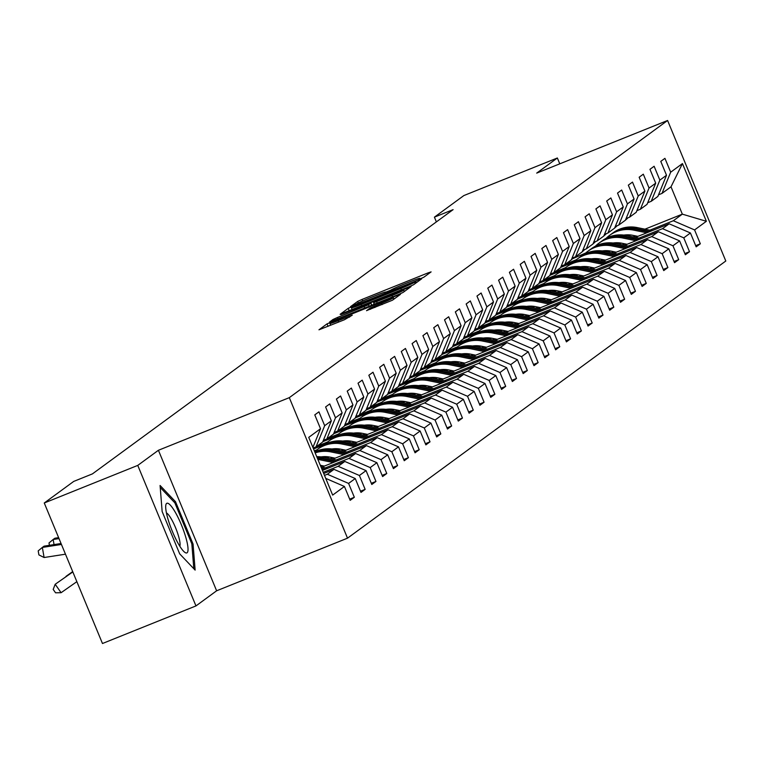 <?xml version="1.0" encoding="UTF-8"?>
<svg xmlns="http://www.w3.org/2000/svg" width="764" height="764" viewBox="0 0 764 764"><rect width="100%" height="100%" fill="white"/><g stroke="black" fill="none" stroke-linecap="round" stroke-linejoin="round"><path stroke-width="1.15" d="M420.84 278.573L423.886 277.189L431.106 271.888L428.117 272.872L362.041 299.431L357.695 301.408L350.466 306.698L356.54 303.948A12.931 0.649 -22.5 0 1 370.464 297.635L375.974 295.42A12.931 0.649 -22.5 0 1 385.734 292.068A12.931 0.649 -22.5 0 1 385.543 292.287L390.681 290.224A12.931 0.649 -22.5 0 1 404.605 283.912L410.106 281.696A12.931 0.649 -22.5 0 1 419.875 278.344A12.931 0.649 -22.5 0 1 419.675 278.564L418.701 279.299L420.84 278.573M366.558 310.633L392.438 300.223L400.46 294.35L397.471 295.324L327.049 323.86L318.96 329.809L344.402 319.763L352.252 315.198L338.089 320.708A10.811 0.544 -22.5 0 1 329.924 323.516A10.811 0.544 -22.5 0 1 341.728 318.044L385.228 300.558A10.811 0.544 -22.5 0 1 393.393 297.759A10.811 0.544 -22.5 0 1 381.589 303.222L369.986 308.112L366.586 310.709M158.415 450.273L137.759 465.4L44.264 502.989L102.471 643.508L195.966 605.919L216.623 590.792L347.515 538.171L289.308 397.652L158.415 450.273L216.623 590.792M559.783 163.84L557.357 157.986L536.7 173.113L667.593 120.492L289.308 397.652M557.357 157.986L463.863 195.565L434.41 217.148L436.368 221.894M44.264 502.989L73.726 481.406L92.425 473.89L453.109 209.632L434.41 217.148M409.237 286.701L413.591 284.724L421.623 278.841L418.634 279.825L352.557 306.383L348.203 308.36L340.114 314.31L409.237 286.701M411.042 286.596L403.01 292.478L398.665 294.455L329.532 322.064L333.028 319.476L337.382 317.499L368.534 304.75L370.874 303.012L367.818 304.062L340.878 314.577L411.042 286.596M347.515 538.171L725.8 261.011L667.593 120.492M349.692 499.15L354.334 497.278L348.594 483.421L355.25 478.541L360.99 492.408L365.144 489.361L359.405 475.494L366.061 470.624L371.801 484.481L375.955 481.435L370.215 467.578L376.872 462.697L382.611 476.564L386.775 473.518L381.026 459.651L387.682 454.781L393.422 468.638L397.586 465.591L391.846 451.734L398.493 446.854L404.242 460.721L408.396 457.674L402.657 443.808L409.303 438.937L415.053 452.794L419.207 449.748L413.467 435.891L420.124 431.011L425.863 444.877L430.017 441.831L424.278 427.964L430.934 423.094L436.674 436.951L440.828 433.904L435.088 420.047L441.745 415.167L447.484 429.034L451.648 425.987L445.899 412.121L452.555 407.25L458.295 421.107L462.459 418.061L456.719 404.204L463.366 399.324L469.115 413.19L473.269 410.144L467.53 396.277L474.177 391.407L479.926 405.264L484.08 402.217L478.34 388.36L484.997 383.48L490.736 397.347L494.891 394.3L489.151 380.434L495.807 375.563L501.547 389.42L505.711 386.374L499.962 372.517L506.618 367.637L512.357 381.503L516.521 378.457L510.772 364.59L517.429 359.72L523.168 373.577L527.332 370.53L521.592 356.673L528.239 351.793L533.988 365.66L538.142 362.613L532.403 348.747L539.05 343.876L544.799 357.733L548.953 354.687L543.214 340.83L549.87 335.95L555.609 349.817L559.764 346.77L554.024 332.903L560.681 328.033L566.42 341.89L570.584 338.844L564.835 324.986L571.491 320.106L577.231 333.973L581.394 330.927L575.645 317.06L582.302 312.189L588.041 326.047L592.205 323L586.466 309.143L593.112 304.273L598.861 318.13L603.016 315.083L597.276 301.217L603.923 296.346L609.672 310.213L613.826 307.157L608.087 293.3L614.743 288.429L620.483 302.286L624.637 299.24L618.897 285.373L625.554 280.503L631.293 294.369L635.457 291.313L629.708 277.456L636.364 272.586L642.104 286.443L646.268 283.396L640.519 269.539L647.175 264.659L652.914 278.526L657.078 275.479L651.339 261.613L657.985 256.742L663.735 270.599L667.889 267.553L662.149 253.696L668.796 248.816L674.545 262.682L678.699 259.636L672.96 245.769L679.616 240.899L685.356 254.756L689.51 251.709L683.77 237.852L690.427 232.972L696.166 246.839L700.33 243.792L694.581 229.926L706.366 221.293L682.453 163.572L671.012 186.808L662.006 193.407L658.52 194.81M354.334 497.278L350.179 500.324L344.43 486.467L332.655 495.101L308.742 437.371L320.527 428.738L314.787 414.881L318.941 411.834L324.681 425.691L331.337 420.821L325.598 406.954L329.752 403.908L335.491 417.774L342.148 412.894L336.408 399.037L340.563 395.991L346.312 409.848L352.958 404.977L347.219 391.111L351.373 388.064L357.122 401.931L363.769 397.051L358.029 383.194L362.193 380.147L367.933 394.004L374.589 389.134L368.84 375.267L373.004 372.221L378.743 386.087L385.4 381.207L379.66 367.35L383.814 364.304L389.554 378.161L396.21 373.29L390.471 359.424L394.625 356.377L400.365 370.244L407.021 365.364L401.281 351.507L405.436 348.46L411.185 362.317L417.832 357.447L412.092 343.58L416.246 340.534L421.995 354.401L428.642 349.52L422.903 335.663L427.066 332.617L432.806 346.474L439.462 341.603L433.713 327.737L437.877 324.69L443.617 338.557L450.273 333.677L444.533 319.82L448.688 316.773L454.427 330.631L461.084 325.76L455.344 311.893L459.498 308.847L465.238 322.714L471.894 317.834L466.155 303.976L470.309 300.93L476.058 314.787L482.705 309.917L476.965 296.05L481.119 293.004L486.869 306.87L493.515 301.99L487.776 288.133L491.94 285.087L497.679 298.944L504.336 294.073L498.586 280.207L502.75 277.16L508.49 291.027L515.146 286.147L509.407 272.29L513.561 269.243L519.3 283.1L525.957 278.23L520.217 264.363L524.371 261.317L530.111 275.183L536.767 270.303L531.028 256.446L535.182 253.4L540.931 267.257L547.578 262.386L541.838 248.52L545.993 245.473L551.742 259.34L558.389 254.46L552.649 240.603L556.813 237.556L562.552 251.413L569.209 246.543L563.46 232.676L567.623 229.63L573.363 243.496L580.019 238.616L574.28 224.759L578.434 221.713L584.173 235.57L590.83 230.699L585.09 216.833L589.245 213.786L594.984 227.653L601.64 222.773L595.901 208.916L600.055 205.869L605.804 219.726L612.451 214.856L606.711 200.989L610.866 197.943L616.615 211.809L623.262 206.929L617.522 193.072L621.686 190.026L627.425 203.883L634.082 199.012L628.333 185.146L632.496 182.099L638.236 195.966L644.892 191.086L639.153 177.229L643.307 174.182L649.047 188.04L655.703 183.169L649.963 169.312L654.118 166.256L659.857 180.123L666.514 175.252L660.774 161.385L664.928 158.339L670.677 172.196L682.453 163.572M323.707 473.499L333.992 469.363L327.345 474.243L324.49 475.389M313.164 448.048L316.019 446.902L322.666 442.022L331.337 420.821M327.345 474.243L348.594 483.421M333.992 469.363L355.25 478.541M324.681 425.691L316.019 446.902M322.437 470.433L344.812 461.446L338.156 466.317L323.22 472.324M323.344 440.379L326.83 438.975L333.486 434.105L342.148 412.894M338.156 466.317L359.405 475.494M344.812 461.446L366.061 470.624M335.491 417.774L326.83 438.975M321.854 467.1L355.623 453.52L348.967 458.4L325.464 467.845M334.154 432.453L337.64 431.058L344.297 426.178L352.958 404.977M348.967 458.4L370.215 467.578M355.623 453.52L376.872 462.697M346.312 409.848L337.64 431.058M332.665 459.174L366.433 445.603L359.777 450.473L336.284 459.918M322.074 465.639L320.679 466.193M344.965 424.536L348.451 423.132L355.107 418.261L363.769 397.051M359.777 450.473L381.026 459.651M366.433 445.603L387.682 454.781M357.122 401.931L348.451 423.132M343.475 451.257L377.244 437.676L370.588 442.557L347.095 452.001M332.884 457.712L330.411 458.706M329.246 456.977L326.801 457.961M355.776 416.609L359.261 415.215L365.918 410.335L374.589 389.134M370.588 442.557L391.846 451.734M377.244 437.676L398.493 446.854M367.933 394.004L359.261 415.215M354.295 443.33L388.055 429.76L381.398 434.63L357.905 444.075M343.695 449.795L341.221 450.789M326.591 456.662L324.538 457.493M340.056 449.051L337.612 450.034M366.586 408.692L370.082 407.288L376.728 402.418L385.4 381.207M381.398 434.63L402.657 443.808M388.055 429.76L409.303 438.937M378.743 386.087L370.082 407.288M365.106 435.413L398.865 421.833L392.218 426.713L368.716 436.158M354.506 441.869L352.032 442.862M337.401 448.745L335.348 449.566M350.867 441.134L348.422 442.117M377.406 400.766L380.892 399.371L387.539 394.491L396.21 373.29M392.218 426.713L413.467 435.891M398.865 421.833L420.124 431.011M389.554 378.161L380.892 399.371M375.917 427.487L409.685 413.916L403.029 418.787L379.527 428.232M365.316 433.952L362.843 434.945M348.222 440.818L346.168 441.649M361.678 433.207L359.233 434.191M388.217 392.849L391.703 391.445L398.359 386.574L407.021 365.364M403.029 418.787L424.278 427.964M409.685 413.916L430.934 423.094M400.365 370.244L391.703 391.445M386.727 419.57L420.496 405.99L413.84 410.87L390.337 420.315M376.127 426.026L373.663 427.019M359.032 432.901L356.979 433.723M316.859 449.853L314.329 450.865M372.488 425.29L370.043 426.274M324.347 444.648L313.555 448.984M399.028 384.922L402.513 383.528L409.17 378.648L417.832 357.447M413.84 410.87L435.088 420.047M420.496 405.99L441.745 415.167M411.185 362.317L402.513 383.528M397.538 411.643L431.307 398.073L424.65 402.943L401.157 412.388M386.947 418.109L384.473 419.102M369.843 424.975L367.79 425.806M327.68 441.926L316.859 446.281M383.299 417.364L380.864 418.347M335.157 436.721L323.105 441.563M409.838 377.005L413.324 375.601L419.98 370.731L428.642 349.52M424.65 402.943L445.899 412.121M431.307 398.073L452.555 407.25M421.995 354.401L413.324 375.601M408.358 403.726L442.117 390.146L435.461 395.026L411.968 404.471M397.757 410.182L395.284 411.175M380.653 417.058L378.6 417.879M338.49 434.009L327.68 438.355M394.119 409.447L391.674 410.43M345.968 428.805L333.916 433.646M420.649 369.079L424.135 367.685L430.791 362.804L439.462 341.603M435.461 395.026L456.719 404.204M442.117 390.146L463.366 399.324M432.806 346.474L424.135 367.685M419.169 395.8L452.928 382.229L446.272 387.1L422.778 396.554M408.568 402.265L406.095 403.258M391.464 409.132L389.411 409.962M349.301 426.083L338.49 430.438M404.93 401.52L402.485 402.504M356.778 420.878L344.736 425.72M431.459 361.162L434.955 359.758L441.602 354.888L450.273 333.677M446.272 387.1L467.53 396.277M452.928 382.229L474.177 391.407M443.617 338.557L434.955 359.758M429.979 387.883L463.738 374.303L457.092 379.183L433.589 388.628M419.379 394.339L416.905 395.332M402.275 401.215L400.221 402.036M360.111 418.166L349.301 422.511M415.74 393.603L413.295 394.587M367.599 412.961L355.546 417.803M442.28 353.235L445.765 351.841L452.412 346.961L461.084 325.76M457.092 379.183L478.34 388.36M463.738 374.303L484.997 383.48M454.427 330.631L445.765 351.841M440.79 379.956L474.559 366.386L467.902 371.256L444.4 380.711M430.189 386.422L427.716 387.415M413.095 393.298L411.042 394.119M370.922 410.239L360.111 414.594M426.551 385.686L424.106 386.66M378.409 405.035L366.357 409.876M453.09 345.318L456.576 343.915L463.232 339.044L471.894 317.834M467.902 371.256L489.151 380.434M474.559 366.386L495.807 375.563M465.238 322.714L456.576 343.915M451.6 372.039L485.369 358.459L478.713 363.339L455.21 372.784M441 378.495L438.536 379.488M423.905 385.371L421.852 386.192M381.733 402.322L370.922 406.668M437.361 377.76L434.917 378.743M389.22 397.118L377.168 401.959M463.901 337.392L467.387 335.998L474.043 331.118L482.705 309.917M478.713 363.339L499.962 372.517M485.369 358.459L506.618 367.637M476.058 314.787L467.387 335.998M462.411 364.113L496.18 350.542L489.523 355.413L466.03 364.867M451.82 370.578L449.347 371.571M434.716 377.454L432.663 378.276M392.553 394.396L381.733 398.751M448.172 369.843L445.737 370.817M400.03 389.191L387.978 394.033M474.711 329.475L478.197 328.071L484.853 323.201L493.515 301.99M489.523 355.413L510.772 364.59M496.18 350.542L517.429 359.72M486.869 306.87L478.197 328.071M473.231 356.196L506.99 342.616L500.334 347.496L476.841 356.941M462.631 362.652L460.157 363.645M445.527 369.528L443.473 370.349M403.363 386.479L392.553 390.824M458.992 361.916L456.547 362.9M410.841 381.274L398.789 386.116M485.522 321.548L489.008 320.154L495.664 315.274L504.336 294.073M500.334 347.496L521.592 356.673M506.99 342.616L528.239 351.793M497.679 298.944L489.008 320.154M484.042 348.269L517.801 334.699L511.145 339.569L487.652 349.024M473.441 354.735L470.968 355.728M456.337 361.611L454.284 362.432M414.174 378.562L403.363 382.907M469.803 353.999L467.358 354.974M421.652 373.348L409.609 378.19M496.333 313.632L499.828 312.228L506.475 307.357L515.146 286.147M511.145 339.569L532.403 348.747M517.801 334.699L539.05 343.876M508.49 291.027L499.828 312.228M494.852 340.352L528.612 326.772L521.965 331.652L498.462 341.097M484.252 346.808L481.778 347.801M467.148 353.684L465.095 354.506M424.985 370.635L414.174 374.981M480.613 346.073L478.168 347.057M432.472 365.431L420.42 370.273M507.153 305.705L510.639 304.311L517.285 299.431L525.957 278.23M521.965 331.652L543.214 340.83M528.612 326.772L549.87 335.95M519.3 283.1L510.639 304.311M505.663 332.426L539.432 318.855L532.775 323.726L509.273 333.18M495.062 338.891L492.589 339.884M477.968 345.767L475.915 346.589M435.795 362.719L424.985 367.064M491.424 338.156L488.979 339.13M443.282 357.504L431.23 362.346M517.963 297.788L521.449 296.384L528.105 291.514L536.767 270.303M532.775 323.726L554.024 332.903M539.432 318.855L560.681 328.033M530.111 275.183L521.449 296.384M516.474 324.509L550.242 310.929L543.586 315.809L520.083 325.254M505.873 330.965L503.409 331.958M488.779 337.841L486.725 338.662M446.606 354.792L435.795 359.137M502.234 330.229L499.79 331.213M454.093 349.587L442.041 354.429M528.774 289.862L532.26 288.467L538.916 283.587L547.578 262.386M543.586 315.809L564.835 324.986M550.242 310.929L571.491 320.106M540.931 267.257L532.26 288.467M527.284 316.582L561.053 303.012L554.397 307.882L530.904 317.337M516.693 323.048L514.22 324.041M499.589 329.924L497.536 330.745M457.426 346.875L446.606 351.22M513.045 322.312L510.61 323.287M464.904 341.661L452.851 346.503M539.585 281.945L543.07 280.541L549.727 275.67L558.389 254.46M554.397 307.882L575.645 317.06M561.053 303.012L582.302 312.189M551.742 259.34L543.07 280.541M538.104 308.666L571.864 295.095L565.207 299.966L541.714 309.41M527.504 315.121L525.03 316.115M510.4 321.997L508.346 322.828M468.236 338.949L457.426 343.294M523.865 314.386L521.42 315.37M475.714 333.744L463.662 338.586M550.395 274.018L553.881 272.624L560.537 267.744L569.209 246.543M565.207 299.966L586.466 309.143M571.864 295.095L593.112 304.273M562.552 251.413L553.881 272.624M548.915 300.739L582.674 287.168L576.018 292.039L552.525 301.493M538.314 307.204L535.841 308.198M521.21 314.08L519.157 314.902M479.047 331.032L468.236 335.377M534.676 306.469L532.231 307.443M486.525 325.817L474.482 330.659M561.206 266.101L564.701 264.697L571.348 259.827L580.019 238.616M576.018 292.039L597.276 301.217M582.674 287.168L603.923 296.346M573.363 243.496L564.701 264.697M559.726 292.822L593.485 279.252L586.838 284.122L563.335 293.567M549.125 299.278L546.652 300.271M532.021 306.154L529.968 306.985M489.858 323.105L479.047 327.45M545.486 298.543L543.042 299.526M497.345 317.9L485.293 322.742M572.026 258.175L575.512 256.78L582.158 251.9L590.83 230.699M586.838 284.122L608.087 293.3M593.485 279.252L614.743 288.429M584.173 235.57L575.512 256.78M570.536 284.896L604.305 271.325L597.649 276.196L574.146 285.65M559.936 291.361L557.462 292.354M542.841 298.237L540.788 299.058M500.668 315.188L489.858 319.533M556.297 290.626L553.852 291.609M508.156 309.974L496.103 314.816M582.836 250.258L586.322 248.854L592.979 243.983L601.64 222.773M597.649 276.196L618.897 285.373M604.305 271.325L625.554 280.503M594.984 227.653L586.322 248.854M581.347 276.979L615.115 263.408L608.459 268.279L584.957 277.724M570.746 283.434L568.282 284.428M553.652 290.31L551.598 291.141M511.479 307.262L500.668 311.607M567.108 282.699L564.663 283.683M518.966 302.057L506.914 306.899M593.647 242.341L597.133 240.937L603.789 236.057L612.451 214.856M608.459 268.279L629.708 277.456M615.115 263.408L636.364 272.586M605.804 219.726L597.133 240.937M592.157 269.052L625.926 255.482L619.27 260.362L595.777 269.807M581.566 275.517L579.093 276.511M564.462 282.393L562.409 283.215M522.299 299.345L511.479 303.69M577.918 274.782L575.483 275.766M529.777 294.13L517.725 298.972M604.458 234.414L607.943 233.01L614.6 228.14L623.262 206.929M619.27 260.362L640.519 269.539M625.926 255.482L647.175 264.659M616.615 211.809L607.943 233.01M602.977 261.135L636.737 247.565L630.08 252.435L606.587 261.88M592.377 267.591L589.904 268.584M575.273 274.467L573.22 275.298M533.11 291.418L522.299 295.763M588.738 266.856L586.294 267.839M540.587 286.213L528.535 291.055M615.268 226.497L618.754 225.093L625.41 220.213L634.082 199.012M630.08 252.435L651.339 261.613M636.737 247.565L657.985 256.742M627.425 203.883L618.754 225.093M613.788 253.209L647.547 239.638L640.9 244.518L617.398 253.963M603.188 259.674L600.714 260.667M586.084 266.55L584.03 267.371M543.92 283.501L533.11 287.847M599.549 258.939L597.104 259.922M551.398 278.287L539.355 283.129M626.079 218.571L629.574 217.167L636.221 212.297L644.892 191.086M640.9 244.518L662.149 253.696M647.547 239.638L668.796 248.816M638.236 195.966L629.574 217.167M624.599 245.292L658.358 231.721L651.711 236.592L628.209 246.037M613.998 251.748L611.525 252.741M596.894 258.624L594.841 259.454M554.731 275.575L543.92 279.92M610.36 251.012L607.915 251.996M562.218 270.37L550.166 275.212M636.899 210.654L640.385 209.25L647.032 204.37L655.703 183.169M651.711 236.592L672.96 245.769M658.358 231.721L679.616 240.899M649.047 188.04L640.385 209.25M635.409 237.365L669.178 223.795L662.522 228.675L639.019 238.12M624.809 243.831L622.335 244.824M607.714 250.707L605.661 251.528M565.541 267.658L554.731 272.003M621.17 243.095L618.725 244.079M573.029 262.444L560.977 267.285M647.71 202.727L651.195 201.324L657.852 196.453L666.514 175.252M662.522 228.675L683.77 237.852M669.178 223.795L690.427 232.972M659.857 180.123L651.195 201.324M644.94 229.181L682.338 214.149L673.332 220.748L649.83 230.193M635.619 235.904L633.155 236.897M618.525 242.78L616.472 243.611M576.352 259.731L565.541 264.077M572.456 258.795L585.797 252.96M628.256 235.885L630.548 234.968M673.332 220.748L694.581 229.926M671.012 186.808L682.338 214.149L706.366 221.293M670.677 172.196L662.006 193.407M137.759 465.4L195.966 605.919M316.267 446.711L313.546 448.984M327.078 438.794L324.347 441.067M337.889 430.867L335.157 433.15M348.709 422.95L345.977 425.223M359.519 415.024L356.788 417.306M370.33 407.107L367.599 409.38M381.141 399.18L378.409 401.463M391.951 391.263L389.22 393.536M402.762 383.337L400.03 385.619M413.582 375.42L410.851 377.693M424.392 367.494L421.661 369.776M435.203 359.577L432.472 361.849M446.014 351.65L443.282 353.933M456.824 343.733L454.093 346.006M467.635 335.807L464.904 338.089M478.455 327.89L475.724 330.163M489.266 319.963L486.534 322.246M500.076 312.046L497.345 314.319M510.887 304.12L508.156 306.402M521.697 296.203L518.966 298.476M532.508 288.276L529.777 290.559M543.328 280.359L540.597 282.632M554.139 272.433L551.407 274.715M564.949 264.516L562.218 266.789M325.731 478.388L344.43 486.467M320.527 428.738L312.896 447.398M565.035 264.726L575.302 260.6M695.679 245.655L700.33 243.792M684.869 253.581L689.51 251.709M554.225 272.643L564.491 268.517M674.058 261.498L678.699 259.636M543.414 280.569L553.68 276.444M663.238 269.425L667.889 267.553M532.604 288.486L542.87 284.361M652.427 277.342L657.078 275.479M521.783 296.413L532.059 292.287M641.617 285.268L646.268 283.396M510.973 304.33L521.249 300.204M630.806 293.185L635.457 291.313M500.162 312.256L510.428 308.131M619.996 301.111L624.637 299.24M489.352 320.173L499.618 316.048M609.185 309.028L613.826 307.157M478.541 328.1L488.807 323.974M598.365 316.955L603.016 315.083M467.73 336.017L477.997 331.891M587.554 324.872L592.205 323M456.91 343.943L467.186 339.818M576.744 332.798L581.394 330.927M446.1 351.86L456.375 347.735M565.933 340.715L570.584 338.844M435.289 359.787L445.555 355.661M555.122 348.642L559.764 346.77M424.478 367.704L434.745 363.578M544.312 356.559L548.953 354.687M413.668 375.63L423.934 371.505M533.492 364.485L538.142 362.613M402.857 383.547L413.123 379.421M522.681 372.402L527.332 370.53M392.037 391.474L402.313 387.348M511.87 380.329L516.521 378.457M381.226 399.391L391.502 395.265M501.06 388.246L505.711 386.374M370.416 407.317L380.682 403.191M490.249 396.163L494.891 394.3M359.605 415.234L369.871 411.108M479.439 404.089L484.08 402.217M348.795 423.161L359.061 419.035M468.618 412.006L473.269 410.144M337.984 431.077L348.25 426.952M457.808 419.933L462.459 418.061M327.164 439.004L337.44 434.878M446.997 427.85L451.648 425.987M316.353 446.921L326.629 442.795M436.187 435.776L440.828 433.904M314.491 451.247L315.809 450.722M425.376 443.693L430.017 441.831M414.565 451.619L419.207 449.748M403.745 459.536L408.396 457.674M392.935 467.463L397.586 465.591M382.124 475.38L386.775 473.518M371.314 483.306L375.955 481.435M360.503 491.223L365.144 489.361M179.683 553.852L195.135 570.106L193.063 544.044L175.529 501.728L160.077 485.474L162.149 511.536L179.683 553.852M174.268 502.234L175.529 501.728M191.888 544.522L193.063 544.044M415.731 281.458L351.612 307.558A12.931 0.649 -22.5 0 0 351.411 307.787A12.931 0.649 -22.5 0 0 361.181 304.435L400.823 288.496A12.931 0.649 -22.5 0 0 414.747 282.183L415.731 281.458L416.275 282.766M391.989 295.544A10.811 0.544 -22.5 0 0 403.793 290.081A10.811 0.544 -22.5 0 0 395.628 292.879L380.3 299.039L373.606 302.754L391.989 295.544L392.553 296.909M652.093 230.661L637.319 227.605A31.486 30.789 -126.2 0 0 613.081 232.8L611.763 233.765A31.486 30.789 -126.2 0 0 611.353 234.08M646.745 232.81L633.853 230.145A31.486 30.789 -126.2 0 0 609.615 235.341A31.486 30.789 -126.2 0 0 606.148 238.311M637.883 236.372L632.898 235.341A26.138 25.556 -126.2 0 0 623.854 235.092M650.059 231.482L636.001 228.57A31.486 30.789 -126.2 0 0 611.763 233.765M609.615 235.341L610.933 234.376A31.486 30.789 53.8 0 1 635.17 229.181L648.779 231.998M617.684 225.523A31.486 30.789 53.8 0 1 616.997 225.896M627.96 217.816A31.486 30.789 53.8 0 1 625.468 220.07M626.891 218.246A31.486 30.789 53.8 0 1 625.706 219.507M625.573 219.812A31.486 30.789 -126.2 0 0 627.32 218.074M187.084 552.773A26.75 5.415 68.1 0 0 181.364 524.792A26.75 5.415 68.1 0 0 166.638 503.409A26.75 5.415 68.1 0 0 165.74 505.634A26.75 5.415 68.1 0 0 171.833 530.111A26.75 5.415 68.1 0 0 184.372 551.99A26.75 5.415 68.1 0 0 187.084 552.773M179.817 546.231A18.317 3.705 68.1 0 0 175.873 528.487A18.317 3.705 68.1 0 0 166.437 512.95M160.239 487.47L174.851 502.846L191.831 543.844L193.808 568.712M641.283 238.588L626.509 235.522A31.486 30.789 -126.2 0 0 602.271 240.727L600.953 241.691A31.486 30.789 -126.2 0 0 600.533 241.997M635.934 240.736L623.042 238.062A31.486 30.789 -126.2 0 0 598.804 243.267A31.486 30.789 -126.2 0 0 595.337 246.237M627.072 244.299L622.087 243.267A26.138 25.556 -126.2 0 0 613.043 243.019M639.248 239.399L625.191 236.487A31.486 30.789 -126.2 0 0 600.953 241.691M598.804 243.267L600.122 242.303A31.486 30.789 53.8 0 1 624.36 237.098L637.969 239.915M630.462 246.505L615.698 243.449A31.486 30.789 -126.2 0 0 591.451 248.644L590.142 249.608A31.486 30.789 -126.2 0 0 589.722 249.923M625.124 248.653L612.231 245.989A31.486 30.789 -126.2 0 0 587.994 251.184A31.486 30.789 -126.2 0 0 584.517 254.154M616.261 252.216L611.276 251.184A26.138 25.556 -126.2 0 0 602.233 250.936M628.438 247.326L614.38 244.413A31.486 30.789 -126.2 0 0 590.142 249.608M587.994 251.184L589.302 250.22A31.486 30.789 53.8 0 1 613.549 245.024L627.149 247.842M606.864 233.45A31.486 30.789 53.8 0 1 606.186 233.813M617.15 225.733A31.486 30.789 53.8 0 1 614.657 227.997M616.071 226.173A31.486 30.789 53.8 0 1 614.886 227.424M614.762 227.729A31.486 30.789 -126.2 0 0 616.51 225.991M596.054 241.367A31.486 30.789 53.8 0 1 595.376 241.739M606.339 233.66A31.486 30.789 53.8 0 1 603.846 235.914M605.26 234.09A31.486 30.789 53.8 0 1 604.076 235.35M603.952 235.656A31.486 30.789 -126.2 0 0 605.699 233.918M619.652 254.431L604.887 251.366A31.486 30.789 -126.2 0 0 580.64 256.57L579.322 257.535A31.486 30.789 -126.2 0 0 578.911 257.84M614.304 256.58L601.421 253.906A31.486 30.789 -126.2 0 0 577.173 259.111A31.486 30.789 -126.2 0 0 573.707 262.081M605.441 260.142L600.456 259.111A26.138 25.556 -126.2 0 0 591.422 258.862M617.627 255.243L603.57 252.33A31.486 30.789 -126.2 0 0 579.322 257.535M577.173 259.111L578.491 258.146A31.486 30.789 53.8 0 1 602.739 252.941L616.338 255.759M608.841 262.348L594.067 259.292A31.486 30.789 -126.2 0 0 569.829 264.487L568.511 265.452A31.486 30.789 -126.2 0 0 568.101 265.767M603.493 264.497L590.61 261.832A31.486 30.789 -126.2 0 0 566.363 267.028A31.486 30.789 -126.2 0 0 562.896 269.998M594.631 268.059L589.646 267.028A26.138 25.556 -126.2 0 0 580.611 266.779M606.807 263.169L592.759 260.257A31.486 30.789 -126.2 0 0 568.511 265.452M566.363 267.028L567.681 266.063A31.486 30.789 53.8 0 1 591.919 260.868L605.527 263.685M598.031 270.275L583.257 267.209A31.486 30.789 -126.2 0 0 559.019 272.414L557.701 273.378A31.486 30.789 -126.2 0 0 557.29 273.684M592.683 272.423L579.79 269.749A31.486 30.789 -126.2 0 0 555.552 274.954A31.486 30.789 -126.2 0 0 552.086 277.924M583.82 275.985L578.835 274.954A26.138 25.556 -126.2 0 0 569.791 274.706M595.996 271.086L581.939 268.174A31.486 30.789 -126.2 0 0 557.701 273.378M555.552 274.954L556.87 273.989A31.486 30.789 53.8 0 1 581.108 268.785L594.717 271.602M585.243 249.293A31.486 30.789 53.8 0 1 584.565 249.656M595.528 241.577A31.486 30.789 53.8 0 1 593.036 243.84M594.449 242.016A31.486 30.789 53.8 0 1 593.265 243.267M593.141 243.573A31.486 30.789 -126.2 0 0 594.889 241.835M574.433 257.21A31.486 30.789 53.8 0 1 573.745 257.583M584.718 249.503A31.486 30.789 53.8 0 1 582.225 251.757M583.639 249.933A31.486 30.789 53.8 0 1 582.454 251.194M582.33 251.499A31.486 30.789 -126.2 0 0 584.078 249.761M563.622 265.137A31.486 30.789 53.8 0 1 562.934 265.5M573.907 257.42A31.486 30.789 53.8 0 1 571.405 259.684M572.828 257.86A31.486 30.789 53.8 0 1 571.644 259.111M571.52 259.416A31.486 30.789 -126.2 0 0 573.267 257.678M552.811 273.054A31.486 30.789 53.8 0 1 552.124 273.416M563.087 265.347A31.486 30.789 53.8 0 1 560.595 267.601M562.017 265.776A31.486 30.789 53.8 0 1 560.833 267.037M560.7 267.343A31.486 30.789 -126.2 0 0 562.447 265.605M541.991 280.98A31.486 30.789 53.8 0 1 541.313 281.343M552.276 273.264A31.486 30.789 53.8 0 1 549.784 275.527M551.197 273.703A31.486 30.789 53.8 0 1 550.013 274.954M549.889 275.26A31.486 30.789 -126.2 0 0 551.637 273.522M531.181 288.897A31.486 30.789 53.8 0 1 530.502 289.26M541.466 281.19A31.486 30.789 53.8 0 1 538.973 283.444M540.387 281.62A31.486 30.789 53.8 0 1 539.203 282.881M539.078 283.186A31.486 30.789 -126.2 0 0 540.826 281.448M520.37 296.824A31.486 30.789 53.8 0 1 519.692 297.186M530.655 289.107A31.486 30.789 53.8 0 1 528.163 291.37M529.576 289.546A31.486 30.789 53.8 0 1 528.392 290.798M528.268 291.103A31.486 30.789 -126.2 0 0 530.015 289.365M509.559 304.74A31.486 30.789 53.8 0 1 508.872 305.103M519.845 297.034A31.486 30.789 53.8 0 1 517.352 299.287M518.766 297.463A31.486 30.789 53.8 0 1 517.581 298.724M517.457 299.03A31.486 30.789 -126.2 0 0 519.205 297.291M498.749 312.667A31.486 30.789 53.8 0 1 498.061 313.03M509.034 304.951A31.486 30.789 53.8 0 1 506.532 307.214M507.955 305.39A31.486 30.789 53.8 0 1 506.771 306.641M506.647 306.947A31.486 30.789 -126.2 0 0 508.394 305.208M487.938 320.584A31.486 30.789 53.8 0 1 487.251 320.947M498.214 312.877A31.486 30.789 53.8 0 1 495.721 315.131M497.144 313.307A31.486 30.789 53.8 0 1 495.96 314.567M495.826 314.873A31.486 30.789 -126.2 0 0 497.574 313.135M477.118 328.51A31.486 30.789 53.8 0 1 476.44 328.873M487.403 320.794A31.486 30.789 53.8 0 1 484.911 323.057M486.324 321.233A31.486 30.789 53.8 0 1 485.14 322.484M485.016 322.79A31.486 30.789 -126.2 0 0 486.763 321.052M466.307 336.427A31.486 30.789 53.8 0 1 465.629 336.79M476.593 328.721A31.486 30.789 53.8 0 1 474.1 330.974M475.514 329.15A31.486 30.789 53.8 0 1 474.329 330.411M474.205 330.716A31.486 30.789 -126.2 0 0 475.953 328.978M455.497 344.344A31.486 30.789 53.8 0 1 454.819 344.717M465.782 336.637A31.486 30.789 53.8 0 1 463.29 338.901M464.703 337.077A31.486 30.789 53.8 0 1 463.519 338.328M463.395 338.633A31.486 30.789 -126.2 0 0 465.142 336.895M444.686 352.271A31.486 30.789 53.8 0 1 443.999 352.634M454.972 344.564A31.486 30.789 53.8 0 1 452.479 346.818M453.892 344.994A31.486 30.789 53.8 0 1 452.708 346.245M452.584 346.56A31.486 30.789 -126.2 0 0 454.332 344.822M433.876 360.188A31.486 30.789 53.8 0 1 433.188 360.56M444.161 352.481A31.486 30.789 53.8 0 1 441.659 354.744M443.082 352.92A31.486 30.789 53.8 0 1 441.898 354.171M441.773 354.477A31.486 30.789 -126.2 0 0 443.521 352.739M423.065 368.114A31.486 30.789 53.8 0 1 422.377 368.477M433.341 360.407A31.486 30.789 53.8 0 1 430.848 362.661M432.271 360.837A31.486 30.789 53.8 0 1 431.087 362.088M430.953 362.403A31.486 30.789 -126.2 0 0 432.701 360.665M412.245 376.031A31.486 30.789 53.8 0 1 411.567 376.404M422.53 368.324A31.486 30.789 53.8 0 1 420.038 370.578M421.451 368.764A31.486 30.789 53.8 0 1 420.267 370.015M420.143 370.32A31.486 30.789 -126.2 0 0 421.89 368.582M401.434 383.958A31.486 30.789 53.8 0 1 400.756 384.321M411.72 376.251A31.486 30.789 53.8 0 1 409.227 378.505M410.64 376.681A31.486 30.789 53.8 0 1 409.456 377.932M409.332 378.247A31.486 30.789 -126.2 0 0 411.08 376.509M390.624 391.875A31.486 30.789 53.8 0 1 389.946 392.247M400.909 384.168A31.486 30.789 53.8 0 1 398.416 386.422M399.83 384.607A31.486 30.789 53.8 0 1 398.646 385.858M398.522 386.164A31.486 30.789 -126.2 0 0 400.269 384.426M587.22 278.192L572.446 275.136A31.486 30.789 -126.2 0 0 548.208 280.331L546.89 281.295A31.486 30.789 -126.2 0 0 546.48 281.61M581.872 280.34L568.979 277.676A31.486 30.789 -126.2 0 0 544.742 282.871A31.486 30.789 -126.2 0 0 541.275 285.841M573.01 283.902L568.024 282.871A26.138 25.556 -126.2 0 0 558.981 282.623M585.186 279.013L571.128 276.1A31.486 30.789 -126.2 0 0 546.89 281.295M544.742 282.871L546.059 281.906A31.486 30.789 53.8 0 1 570.297 276.711L583.906 279.528M576.409 286.118L561.635 283.052A31.486 30.789 -126.2 0 0 537.398 288.257L536.08 289.222A31.486 30.789 -126.2 0 0 535.659 289.527M571.061 288.267L558.169 285.593A31.486 30.789 -126.2 0 0 533.931 290.798A31.486 30.789 -126.2 0 0 530.464 293.768M562.199 291.829L557.214 290.798A26.138 25.556 -126.2 0 0 548.17 290.549M574.375 286.93L560.318 284.017A31.486 30.789 -126.2 0 0 536.08 289.222M533.931 290.798L535.249 289.833A31.486 30.789 53.8 0 1 559.487 284.628L573.096 287.445M565.589 294.035L550.825 290.979A31.486 30.789 -126.2 0 0 526.577 296.174L525.269 297.139A31.486 30.789 -126.2 0 0 524.849 297.454M560.251 296.184L547.358 293.519A31.486 30.789 -126.2 0 0 523.12 298.714A31.486 30.789 -126.2 0 0 519.644 301.684M551.388 299.746L546.403 298.714A26.138 25.556 -126.2 0 0 537.359 298.466M563.565 294.856L549.507 291.943A31.486 30.789 -126.2 0 0 525.269 297.139M523.12 298.714L524.429 297.75A31.486 30.789 53.8 0 1 548.676 292.555L562.275 295.372M554.779 301.961L540.014 298.896A31.486 30.789 -126.2 0 0 515.767 304.101L514.449 305.065A31.486 30.789 -126.2 0 0 514.038 305.371M549.431 304.11L536.548 301.436A31.486 30.789 -126.2 0 0 512.3 306.641A31.486 30.789 -126.2 0 0 508.834 309.611M540.568 307.672L535.583 306.641A26.138 25.556 -126.2 0 0 526.549 306.393M552.754 302.773L538.696 299.86A31.486 30.789 -126.2 0 0 514.449 305.065M512.3 306.641L513.618 305.676A31.486 30.789 53.8 0 1 537.866 300.472L551.465 303.289M543.968 309.878L529.194 306.822A31.486 30.789 -126.2 0 0 504.956 312.018L503.638 312.982A31.486 30.789 -126.2 0 0 503.228 313.297M538.62 312.027L525.737 309.363A31.486 30.789 -126.2 0 0 501.49 314.558A31.486 30.789 -126.2 0 0 498.023 317.528M529.758 315.589L524.772 314.558A26.138 25.556 -126.2 0 0 515.738 314.31M541.934 310.7L527.886 307.787A31.486 30.789 -126.2 0 0 503.638 312.982M501.49 314.558L502.808 313.593A31.486 30.789 53.8 0 1 527.045 308.398L540.654 311.215M533.157 317.805L518.384 314.739A31.486 30.789 -126.2 0 0 494.146 319.944L492.828 320.909A31.486 30.789 -126.2 0 0 492.417 321.214M527.809 319.954L514.917 317.28A31.486 30.789 -126.2 0 0 490.679 322.484A31.486 30.789 -126.2 0 0 487.212 325.454M518.947 323.516L513.962 322.484A26.138 25.556 -126.2 0 0 504.918 322.236M531.123 318.617L517.066 315.704A31.486 30.789 -126.2 0 0 492.828 320.909M490.679 322.484L491.997 321.52A31.486 30.789 53.8 0 1 516.235 316.315L529.844 319.132M522.347 325.722L507.573 322.666A31.486 30.789 -126.2 0 0 483.335 327.861L482.017 328.826A31.486 30.789 -126.2 0 0 481.606 329.141M516.999 327.871L504.106 325.206A31.486 30.789 -126.2 0 0 479.868 330.401A31.486 30.789 -126.2 0 0 476.402 333.371M508.136 331.433L503.151 330.401A26.138 25.556 -126.2 0 0 494.107 330.153M520.313 326.543L506.255 323.63A31.486 30.789 -126.2 0 0 482.017 328.826M479.868 330.401L481.186 329.437A31.486 30.789 53.8 0 1 505.424 324.242L519.033 327.059M511.536 333.648L496.762 330.583A31.486 30.789 -126.2 0 0 472.524 335.788L471.207 336.752A31.486 30.789 -126.2 0 0 470.786 337.058M506.188 335.797L493.296 333.123A31.486 30.789 -126.2 0 0 469.058 338.328A31.486 30.789 -126.2 0 0 465.591 341.298M497.326 339.359L492.341 338.328A26.138 25.556 -126.2 0 0 483.297 338.08M509.502 334.46L495.444 331.547A31.486 30.789 -126.2 0 0 471.207 336.752M469.058 338.328L470.376 337.363A31.486 30.789 53.8 0 1 494.614 332.159L508.222 334.976M500.716 341.565L485.952 338.509A31.486 30.789 -126.2 0 0 461.704 343.704L460.396 344.669A31.486 30.789 -126.2 0 0 459.976 344.984M495.378 343.714L482.485 341.05A31.486 30.789 -126.2 0 0 458.247 346.245A31.486 30.789 -126.2 0 0 454.771 349.215M486.515 347.276L481.53 346.245A26.138 25.556 -126.2 0 0 472.486 345.996M498.691 342.387L484.634 339.474A31.486 30.789 -126.2 0 0 460.396 344.669M458.247 346.245L459.556 345.28A31.486 30.789 53.8 0 1 483.803 340.085L497.402 342.902M489.905 349.492L475.141 346.426A31.486 30.789 -126.2 0 0 450.894 351.631L449.576 352.596A31.486 30.789 -126.2 0 0 449.165 352.901M484.557 351.641L471.674 348.967A31.486 30.789 -126.2 0 0 447.427 354.171A31.486 30.789 -126.2 0 0 443.96 357.141M475.695 355.203L470.71 354.171A26.138 25.556 -126.2 0 0 461.676 353.923M487.881 350.304L473.823 347.391A31.486 30.789 -126.2 0 0 449.576 352.596M447.427 354.171L448.745 353.207A31.486 30.789 53.8 0 1 472.992 348.002L486.592 350.819M479.095 357.409L464.321 354.353A31.486 30.789 -126.2 0 0 440.083 359.548L438.765 360.512A31.486 30.789 -126.2 0 0 438.355 360.828M473.747 359.558L460.864 356.893A31.486 30.789 -126.2 0 0 436.616 362.088A31.486 30.789 -126.2 0 0 433.15 365.058M464.884 363.12L459.899 362.088A26.138 25.556 -126.2 0 0 450.865 361.84M477.061 358.23L463.013 355.317A31.486 30.789 -126.2 0 0 438.765 360.512M436.616 362.088L437.934 361.124A31.486 30.789 53.8 0 1 462.172 355.928L475.781 358.746M468.284 365.326L453.51 362.27A31.486 30.789 -126.2 0 0 429.272 367.474L427.955 368.439A31.486 30.789 -126.2 0 0 427.544 368.745M462.936 367.484L450.044 364.81A31.486 30.789 -126.2 0 0 425.806 370.015A31.486 30.789 -126.2 0 0 422.339 372.985M454.074 371.046L449.089 370.015A26.138 25.556 -126.2 0 0 440.045 369.766M466.25 366.147L452.192 363.234A31.486 30.789 -126.2 0 0 427.955 368.439M425.806 370.015L427.124 369.05A31.486 30.789 53.8 0 1 451.362 363.845L464.97 366.663M457.474 373.252L442.7 370.196A31.486 30.789 -126.2 0 0 418.462 375.391L417.144 376.356A31.486 30.789 -126.2 0 0 416.733 376.671M452.126 375.401L439.233 372.736A31.486 30.789 -126.2 0 0 414.995 377.932A31.486 30.789 -126.2 0 0 411.529 380.902M443.263 378.963L438.278 377.932A26.138 25.556 -126.2 0 0 429.234 377.683M455.439 374.073L441.382 371.161A31.486 30.789 -126.2 0 0 417.144 376.356M414.995 377.932L416.313 376.967A31.486 30.789 53.8 0 1 440.551 371.772L454.16 374.589M446.663 381.169L431.889 378.113A31.486 30.789 -126.2 0 0 407.651 383.318L406.333 384.282A31.486 30.789 -126.2 0 0 405.913 384.588M441.315 383.327L428.423 380.653A31.486 30.789 -126.2 0 0 404.185 385.858A31.486 30.789 -126.2 0 0 400.718 388.828M432.453 386.89L427.468 385.858A26.138 25.556 -126.2 0 0 418.424 385.61M444.629 381.99L430.571 379.078A31.486 30.789 -126.2 0 0 406.333 384.282M404.185 385.858L405.503 384.894A31.486 30.789 53.8 0 1 429.74 379.689L443.349 382.506M435.843 389.096L421.079 386.04A31.486 30.789 -126.2 0 0 396.831 391.235L395.523 392.199A31.486 30.789 -126.2 0 0 395.103 392.515M430.504 391.244L417.612 388.58A31.486 30.789 -126.2 0 0 393.374 393.775A31.486 30.789 -126.2 0 0 389.898 396.745M421.642 394.807L416.657 393.775A26.138 25.556 -126.2 0 0 407.613 393.527M433.818 389.907L419.761 387.004A31.486 30.789 -126.2 0 0 395.523 392.199M393.374 393.775L394.682 392.811A31.486 30.789 53.8 0 1 418.93 387.606L432.529 390.433M425.032 397.013L410.268 393.957A31.486 30.789 -126.2 0 0 386.021 399.161L384.703 400.126A31.486 30.789 -126.2 0 0 384.292 400.431M419.684 399.171L406.801 396.497A31.486 30.789 -126.2 0 0 382.554 401.702A31.486 30.789 -126.2 0 0 379.087 404.672M410.822 402.733L405.837 401.702A26.138 25.556 -126.2 0 0 396.803 401.453M423.008 397.834L408.95 394.921A31.486 30.789 -126.2 0 0 384.703 400.126M382.554 401.702L383.872 400.737A31.486 30.789 53.8 0 1 408.119 395.532L421.718 398.35M414.222 404.939L399.448 401.883A31.486 30.789 -126.2 0 0 375.21 407.078L373.892 408.043A31.486 30.789 -126.2 0 0 373.481 408.358M408.874 407.088L395.991 404.423A31.486 30.789 -126.2 0 0 371.743 409.619A31.486 30.789 -126.2 0 0 368.277 412.589M400.011 410.65L395.026 409.619A26.138 25.556 -126.2 0 0 385.992 409.37M412.188 405.751L398.139 402.848A31.486 30.789 -126.2 0 0 373.892 408.043M371.743 409.619L373.061 408.654A31.486 30.789 53.8 0 1 397.299 403.449L410.908 406.267M403.411 412.856L388.637 409.8A31.486 30.789 -126.2 0 0 364.399 415.005L363.081 415.969A31.486 30.789 -126.2 0 0 362.671 416.275M398.063 415.014L385.171 412.34A31.486 30.789 -126.2 0 0 360.933 417.545A31.486 30.789 -126.2 0 0 357.466 420.515M389.201 418.577L384.216 417.545A26.138 25.556 -126.2 0 0 375.172 417.287M401.377 413.677L387.319 410.765A31.486 30.789 -126.2 0 0 363.081 415.969M360.933 417.545L362.251 416.581A31.486 30.789 53.8 0 1 386.488 411.376L400.097 414.193M392.601 420.783L377.827 417.727A31.486 30.789 -126.2 0 0 353.589 422.922L352.271 423.886A31.486 30.789 -126.2 0 0 351.86 424.201M387.252 422.931L374.36 420.257A31.486 30.789 -126.2 0 0 350.122 425.462A31.486 30.789 -126.2 0 0 346.655 428.432M378.39 426.493L373.405 425.462A26.138 25.556 -126.2 0 0 364.361 425.214M390.566 421.594L376.509 418.691A31.486 30.789 -126.2 0 0 352.271 423.886M350.122 425.462L351.44 424.498A31.486 30.789 53.8 0 1 375.678 419.293L389.287 422.11M381.79 428.699L367.016 425.643A31.486 30.789 -126.2 0 0 342.778 430.848L341.46 431.813A31.486 30.789 -126.2 0 0 341.04 432.118M376.442 430.848L363.549 428.184A31.486 30.789 -126.2 0 0 339.312 433.389A31.486 30.789 -126.2 0 0 335.845 436.359M367.579 434.42L362.594 433.379A26.138 25.556 -126.2 0 0 353.551 433.131M379.756 429.521L365.698 426.608A31.486 30.789 -126.2 0 0 341.46 431.813M339.312 433.389L340.629 432.424A31.486 30.789 53.8 0 1 364.867 427.219L378.476 430.036M379.813 399.801A31.486 30.789 53.8 0 1 379.125 400.164M390.098 392.094A31.486 30.789 53.8 0 1 387.606 394.348M389.019 392.524A31.486 30.789 53.8 0 1 387.835 393.775M387.711 394.09A31.486 30.789 -126.2 0 0 389.459 392.352M369.002 407.718A31.486 30.789 53.8 0 1 368.315 408.091M379.288 400.011A31.486 30.789 53.8 0 1 376.786 402.265M378.209 400.451A31.486 30.789 53.8 0 1 377.024 401.702M376.9 402.007A31.486 30.789 -126.2 0 0 378.648 400.269M358.192 415.645A31.486 30.789 53.8 0 1 357.504 416.008M368.468 407.938A31.486 30.789 53.8 0 1 365.975 410.192M367.398 408.368A31.486 30.789 53.8 0 1 366.214 409.619M366.08 409.934A31.486 30.789 -126.2 0 0 367.828 408.196M347.372 423.562A31.486 30.789 53.8 0 1 346.694 423.934M357.657 415.855A31.486 30.789 53.8 0 1 355.164 418.109M356.578 416.294A31.486 30.789 53.8 0 1 355.394 417.545M355.27 417.851A31.486 30.789 -126.2 0 0 357.017 416.113M370.97 436.626L356.205 433.57A31.486 30.789 -126.2 0 0 331.958 438.765L330.65 439.73A31.486 30.789 -126.2 0 0 330.229 440.045M365.631 438.775L352.739 436.101A31.486 30.789 -126.2 0 0 328.501 441.305A31.486 30.789 -126.2 0 0 325.025 444.276M356.769 442.337L351.784 441.305A26.138 25.556 -126.2 0 0 342.74 441.057M368.945 437.438L354.888 434.535A31.486 30.789 -126.2 0 0 330.65 439.73M328.501 441.305L329.809 440.341A31.486 30.789 53.8 0 1 354.057 435.136L367.656 437.953M360.159 444.543L345.395 441.487A31.486 30.789 -126.2 0 0 321.147 446.692L319.829 447.656A31.486 30.789 -126.2 0 0 319.419 447.962M354.811 446.692L341.928 444.027A31.486 30.789 -126.2 0 0 317.681 449.232A31.486 30.789 -126.2 0 0 314.692 451.734M345.949 450.263L340.964 449.222A26.138 25.556 -126.2 0 0 331.929 448.974M358.135 445.364L344.077 442.452A31.486 30.789 -126.2 0 0 319.829 447.656M317.681 449.232L318.999 448.267A31.486 30.789 53.8 0 1 343.246 443.063L356.845 445.88M349.349 452.469L334.575 449.413A31.486 30.789 -126.2 0 0 314.768 451.916M344.001 454.618L331.118 451.944A31.486 30.789 -126.2 0 0 315.16 452.871M335.138 458.18L330.153 457.149A26.138 25.556 -126.2 0 0 321.109 456.901M347.314 453.281L333.266 450.378A31.486 30.789 -126.2 0 0 314.892 452.212M314.988 452.441A31.486 30.789 53.8 0 1 332.426 450.98L346.035 453.797M338.538 460.386L323.764 457.33A31.486 30.789 -126.2 0 0 316.745 456.691M333.19 462.535L320.297 459.871A31.486 30.789 -126.2 0 0 317.891 459.47M324.328 466.107L320.297 465.266M336.504 461.208L322.446 458.295A31.486 30.789 -126.2 0 0 317.146 457.665M317.423 458.333A31.486 30.789 53.8 0 1 321.615 458.906L335.224 461.723M327.727 468.313L320.976 466.919M325.693 469.125L321.539 468.265M321.892 469.125L324.413 469.64M72.714 571.653L66 576.362L72.695 571.615M76.858 581.662L61.101 592.702L55.562 592.797L53.194 589.426L55.189 584.279L71.31 572.99A30.866 30.188 53.8 0 1 72.847 571.978M61.101 592.702L55.189 584.279L71.31 572.99M336.561 431.488A31.486 30.789 53.8 0 1 335.883 431.851M346.846 423.781A31.486 30.789 53.8 0 1 344.354 426.035M345.767 424.211A31.486 30.789 53.8 0 1 344.583 425.462M344.459 425.777A31.486 30.789 -126.2 0 0 346.207 424.039M325.75 439.405A31.486 30.789 53.8 0 1 325.072 439.777M336.036 431.698A31.486 30.789 53.8 0 1 333.543 433.952M334.957 432.137A31.486 30.789 53.8 0 1 333.772 433.389M333.648 433.694A31.486 30.789 -126.2 0 0 335.396 431.956M314.94 447.332A31.486 30.789 53.8 0 1 314.252 447.694M325.225 439.625A31.486 30.789 53.8 0 1 322.733 441.878M324.146 440.054A31.486 30.789 53.8 0 1 322.962 441.305M322.838 441.621A31.486 30.789 -126.2 0 0 324.585 439.883M314.415 447.542A31.486 30.789 53.8 0 1 313.374 448.544M313.278 448.325A31.486 30.789 -126.2 0 0 313.775 447.799M58.627 537.655L54.893 538.228L53.155 539.499L54.043 544.598M59.019 538.591L53.155 539.499L49.011 542.956L49.421 545.324M61.053 543.51L44.083 546.155L42.345 547.425L44.102 557.519L63.641 554.473A30.866 30.188 -126.2 0 0 65.456 554.139M61.445 544.455L42.345 547.425L38.2 550.882L38.907 554.912L44.102 557.519M358.335 302.945L357.695 301.408M362.661 300.921L362.041 299.431M428.508 273.798L428.117 272.872M349.224 310.824L348.203 308.36M419.016 280.751L418.634 279.825M361.744 305.791L361.181 304.435M401.387 289.862L400.823 288.496M415.282 283.482L414.747 282.183M333.515 320.641L333.028 319.476M337.946 318.855L337.382 317.499M364.743 308.083L364.18 306.727M369.174 306.307L368.534 304.75M371.724 305.285L370.807 303.079M408.434 288.505L408.052 287.57M374.312 304.234L373.701 302.764M377.225 303.069L376.662 301.713M370.473 309.277L369.986 308.112M374.904 307.5L374.341 306.144M382.153 304.588L381.589 303.222M338.653 322.074L338.089 320.708M349.578 317.175L349.196 316.248M328.071 326.323L327.049 323.86M331.633 322.465L331.395 321.883M397.853 296.251L397.471 295.324M636.001 228.57L637.319 227.605M633.853 230.145L635.17 229.181M625.191 236.487L626.509 235.522M623.042 238.062L624.36 237.098M614.38 244.413L615.698 243.449M612.231 245.989L613.549 245.024M603.57 252.33L604.887 251.366M601.421 253.906L602.739 252.941M592.759 260.257L594.067 259.292M590.61 261.832L591.919 260.868M581.939 268.174L583.257 267.209M579.79 269.749L581.108 268.785M571.128 276.1L572.446 275.136M568.979 277.676L570.297 276.711M560.318 284.017L561.635 283.052M558.169 285.593L559.487 284.628M549.507 291.943L550.825 290.979M547.358 293.519L548.676 292.555M538.696 299.86L540.014 298.896M536.548 301.436L537.866 300.472M527.886 307.787L529.194 306.822M525.737 309.363L527.045 308.398M517.066 315.704L518.384 314.739M514.917 317.28L516.235 316.315M506.255 323.63L507.573 322.666M504.106 325.206L505.424 324.242M495.444 331.547L496.762 330.583M493.296 333.123L494.614 332.159M484.634 339.474L485.952 338.509M482.485 341.05L483.803 340.085M473.823 347.391L475.141 346.426M471.674 348.967L472.992 348.002M463.013 355.317L464.321 354.353M460.864 356.893L462.172 355.928M452.192 363.234L453.51 362.27M450.044 364.81L451.362 363.845M441.382 371.161L442.7 370.196M439.233 372.736L440.551 371.772M430.571 379.078L431.889 378.113M428.423 380.653L429.74 379.689M419.761 387.004L421.079 386.04M417.612 388.58L418.93 387.606M408.95 394.921L410.268 393.957M406.801 396.497L408.119 395.532M398.139 402.848L399.448 401.883M395.991 404.423L397.299 403.449M387.319 410.765L388.637 409.8M385.171 412.34L386.488 411.376M376.509 418.691L377.827 417.727M374.36 420.257L375.678 419.293M365.698 426.608L367.016 425.643M363.549 428.184L364.867 427.219M354.888 434.535L356.205 433.57M352.739 436.101L354.057 435.136M344.077 442.452L345.395 441.487M341.928 444.027L343.246 443.063M333.266 450.378L334.575 449.413M331.118 451.944L332.426 450.98M322.446 458.295L323.764 457.33M320.297 459.871L321.615 458.906M420.095 278.86L419.875 278.344M385.954 292.583L385.734 292.068M416.323 282.728L415.778 281.41M352.175 309.64L351.411 307.787M371.801 305.247L370.874 303.012M404.376 291.485L403.793 290.081M374.236 304.273L373.606 302.754M393.957 299.116L393.393 297.759M330.659 325.283L329.924 323.516"/></g></svg>
